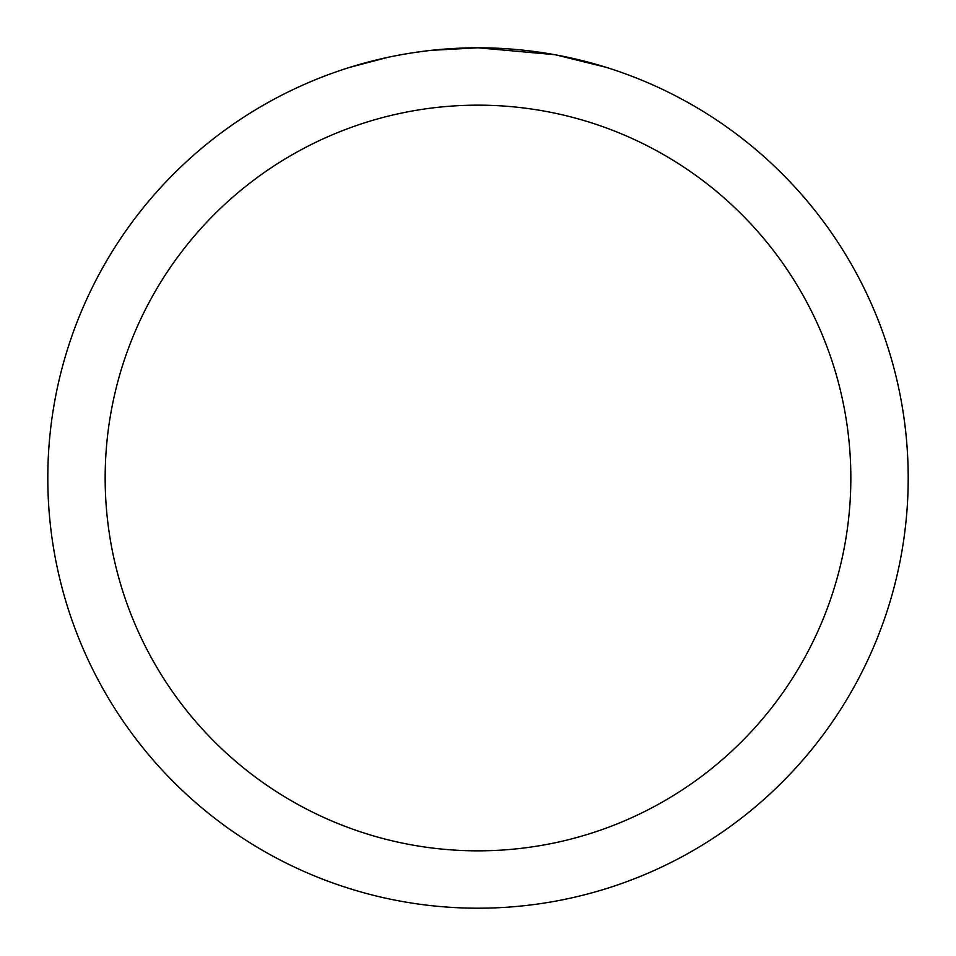 <?xml version="1.0" encoding="UTF-8"?>
<svg xmlns="http://www.w3.org/2000/svg" width="956" height="956" viewBox="0 0 956 956"><rect width="100%" height="100%" fill="white"/><g stroke="black" fill="none" stroke-linecap="round" stroke-linejoin="round"><path stroke-width="1.43" d="M486.58 47.884L492.567 48.051M530.974 51.074L532.791 51.301M554.42 54.647L478 47.8A430.2 430.2 0 0 1 908.2 478A430.2 430.2 0 0 1 478 908.2A430.2 430.2 0 0 1 47.8 478A430.2 430.2 0 0 1 478 47.8L431.503 50.321M556.452 55.018L605.805 67.231M478 105.16A372.84 372.84 0 0 1 850.84 478A372.84 372.84 0 0 1 478 850.84A372.84 372.84 0 0 1 105.16 478A372.84 372.84 0 0 1 478 105.16M429.483 50.548L424.237 51.17M350.207 67.231L387.694 57.384M413.685 52.64L421.596 51.516M412.227 52.855L424.237 51.182M446.464 48.959L448.842 48.792"/></g></svg>
